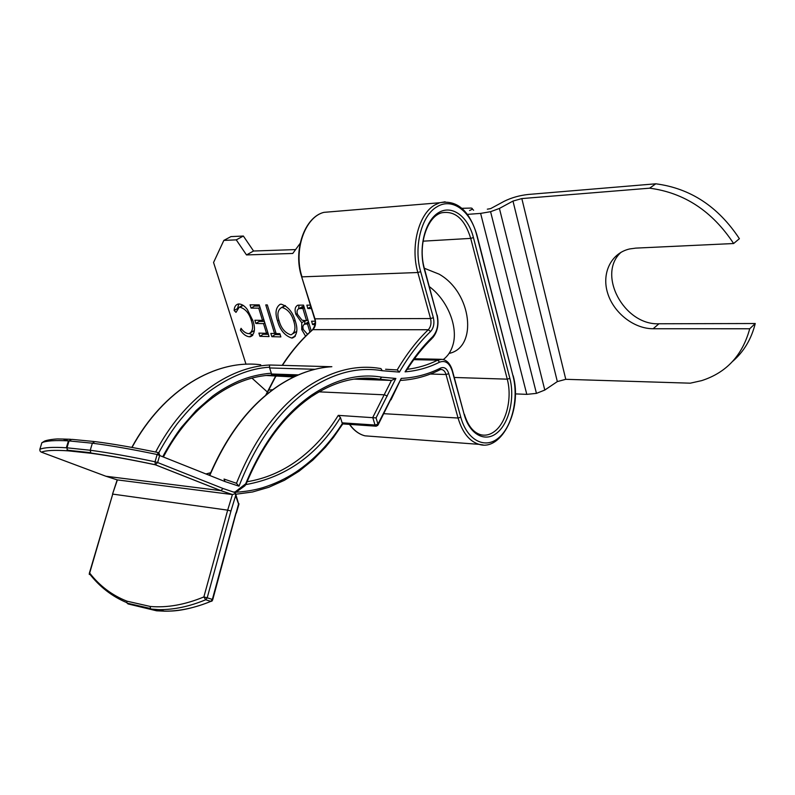 <?xml version="1.0" encoding="UTF-8"?>
<svg xmlns="http://www.w3.org/2000/svg" width="795" height="795" viewBox="0 0 795 795"><rect width="100%" height="100%" fill="white"/><g stroke="black" fill="none" stroke-linecap="round" stroke-linejoin="round"><path stroke-width="1.19" d="M733.626 243.528L739.39 238.699C718.223 206.591 690.358 188.296 655.786 183.804L649.634 188.177C684.316 192.768 712.32 211.222 733.626 243.528L635.752 248.12L629.63 248.954C611.057 253.158 601.487 273.222 607.579 292.928C613.472 312.673 633.734 328.782 653.132 328.742L749.715 328.762C742.49 355.365 726.451 372.666 701.607 380.646L690.279 383.18L565.772 379.314L557.335 381.59L544.794 390.057L536.446 393.376L526.797 394.36L515.359 393.893M655.786 183.804L528.248 194.467C519.393 195.441 511.364 197.726 504.159 201.304L490.624 208.618L487.315 209.184M649.634 188.177L521.828 198.571L512.984 201.075L499.419 208.439L544.794 390.057M536.446 393.376L490.585 211.689L480.617 213.398L467.47 214.372M490.585 211.689L499.419 208.439M732.682 361.347C743.881 351.619 751.404 339.008 755.25 323.515L658.946 323.774C623.995 325.423 596.568 274.106 621.104 252.244M755.25 323.515L749.715 328.762M461.925 208.32L471.147 208.061C473.144 208.449 472.618 209.284 469.547 210.536M246.003 364.239L213.567 262.479L223.842 240.398L230.948 236.602L243.359 236.036L253.555 251.021L295.601 249.58M311.203 330.919L303.541 305.131L297.926 305.171C295.064 306.612 294.389 309.672 295.879 314.353L301.742 322.73L301.732 329.587L305.598 336.215M280.864 336.921L279.87 333.671L276.123 333.572L267.319 304.932L265.759 304.922L274.563 333.532L270.837 333.433L271.84 336.663L280.864 336.921M241.044 328.325L240.398 330.154C243.041 334.158 246.033 336.374 249.362 336.802L250.524 336.712C254.788 334.009 255.583 328.703 252.919 320.792L247.354 309.533C244.78 306.015 241.998 304.157 238.997 303.968L238.083 304.048C235.568 304.853 234.257 306.999 234.157 310.507L235.996 312.375L239.186 307.277L240.001 307.198C245.426 308.848 249.203 313.3 251.339 320.554C253.535 327.093 252.84 331.426 249.233 333.562L248.428 333.632C245.715 333.294 243.26 331.525 241.044 328.325M223.842 240.398L236.254 239.861L246.5 254.927L292.759 253.466L300.132 243.389M267.349 392.015L251.985 378.142M259.885 336.315L269.058 336.583L259.25 304.892L250.057 304.843L251.071 308.092L258.723 308.152L262.509 320.375L254.867 320.246L255.871 323.476L263.523 323.615L266.524 333.314L258.882 333.115L259.885 336.315L263.274 334.228L262.966 333.224M277.564 321.051C280.059 329.995 284.759 335.649 291.646 338.034L292.639 337.954C297.141 334.993 298.046 329.408 295.352 321.2C292.828 312.197 288.128 306.522 281.231 304.177L280.238 304.266C275.736 307.337 274.841 312.922 277.564 321.051L278.906 320.226M315.148 321.26L311.59 321.2L312.584 324.559L315.068 324.608M310.398 305.171L306.84 305.151L307.844 308.54L311.441 308.569M246.5 254.927L253.555 251.021M243.359 236.036L236.254 239.861M303.124 328.713L301.732 329.587M304.515 324.241L305.111 320.673M305.022 320.673L301.742 322.73M297.27 313.488L295.879 314.353M298.622 308.758L299.049 305.111M280.178 334.675L275.229 334.546L271.84 336.663M275.229 334.546L274.861 333.344M275.855 332.717L274.563 333.532M249.362 336.802L252.76 334.725L249.183 333.572M241.789 329.309L240.398 330.154M251.141 332.399L254.33 330.551M252.601 319.799L251.339 320.554M243.151 305.35L240.001 307.198M242.932 305.21L240.905 306.264M237.089 308.778L234.157 310.507M237.626 308.122L238.808 303.978M268.372 334.357L263.274 334.228M267.806 332.529L266.524 333.314M264.805 322.83L263.523 323.615M264.387 321.488L259.289 321.399L255.871 323.476M259.289 321.399L258.951 320.315M263.801 319.59L262.509 320.375M260.025 307.377L258.723 308.152M259.617 306.085L254.509 306.055L251.071 308.092M254.509 306.055L254.142 304.863M295.412 335.887L291.646 338.034M315.217 322.899L312.584 324.559M310.855 306.671L307.844 308.54M306.423 324.032L308.54 321.955M301.076 307.417L303.909 306.373M296.704 331.366L293.375 333.423M308.907 323.177L307.526 324.052L309.921 332.081M308.728 322.601L306.463 324.032L307.526 324.052M307.536 334.317L303.332 329.567C302.458 326.636 302.974 324.827 304.892 324.141L306.463 324.032M307.913 319.838L306.532 320.703L302.07 320.246L297.499 314.373C296.585 311.282 297.121 309.364 299.129 308.609L302.905 308.5L306.532 320.703M304.286 307.645L302.905 308.5M303.938 306.463L300.659 308.48M290.572 334.765C284.998 332.817 281.191 328.255 279.144 321.081C276.918 314.422 277.713 309.921 281.51 307.576L282.314 307.506C287.879 309.374 291.695 313.936 293.753 321.18C295.919 327.868 295.124 332.38 291.358 334.695L290.572 334.765M295.084 320.355L293.753 321.18M285.405 305.638L282.314 307.506M449.076 353.417C477.964 347.485 472.071 292.709 439.088 274.146L424.331 268.253M443.292 359.539C447.794 356.15 450.974 351.41 452.822 345.318C458.536 327.53 447.814 300.311 429.38 286.657M333.035 211.599L323.913 212.354C304.882 217.025 293.246 250.475 302.011 276.859L417.832 272.516L420.664 271.661L433.364 317.712C434.597 323.376 433.673 327.977 430.572 331.505C419.213 342.406 408.829 355.931 399.408 372.1L382.306 370.738C358.595 366.624 334.466 372.636 309.901 388.775C280.088 409.276 256.447 441.742 238.997 486.182L225.005 481.561L157.142 454.511L158.811 452.693L159.725 455.277L157.629 462.541L155.323 464.797L155.035 461.786L157.629 462.541L223.077 488.518L234.505 492.403L245.675 483.807C262.37 443.511 284.431 413.877 311.839 394.906C335.49 379.215 358.784 373.292 381.709 377.148L379.901 379.235L359.082 378.5M155.651 452.037C183.436 398.812 228.324 366.962 269.515 365.004L331.445 366.724M439.635 362.152C428.674 367.638 417.156 370.868 405.072 371.841C413.489 358.058 422.662 346.372 432.599 336.792C437.419 331.267 438.87 324.082 436.942 315.237L424.331 269.296C418.2 247.513 425.116 220.513 438.602 212.623C451.997 204.395 468.116 216.498 473.432 237.576L509.873 378.38C514.971 397.778 509.227 422.861 497.243 432.719C485.338 442.855 469.656 434.746 464.191 414.523L452.266 371.076C449.572 363.057 445.369 360.085 439.635 362.152L437.677 360.155C427.988 364.975 417.842 368.025 407.239 369.317M405.072 371.841L407.149 369.466C414.831 357.422 423.119 347.107 431.993 338.501L432.599 336.792M381.709 377.148L395.86 378.46L376.065 417.902L377.943 424.152L401.236 378.39L391.021 399.796M376.065 417.902L338.272 415.368C327.003 433.633 313.399 448.628 297.459 460.365C282.026 471.614 265.222 478.739 247.046 481.74M395.86 378.46L391.408 380.437L379.056 379.096L359.926 378.43M234.336 491.936L235.32 492.681M234.505 492.403L235.539 493.596L235.628 495.653L230.957 511.016L227.668 510.151L232.418 494.56L235.539 493.596L235.221 492.681M238.997 486.182L236.483 483.281L224.021 479.057L225.005 481.561M399.408 372.1L397.202 369.933L385.595 369.258M39.829 449.364L39.969 450.924L41.022 452.007M223.077 488.518L220.821 490.644L155.323 464.797C130.688 459.59 109.372 455.764 91.355 453.319L68.211 450.845L67.356 450.199L66.969 447.814L66.343 447.774C53.007 446.939 44.182 447.446 39.859 449.284L41.887 442.706C46.239 440.758 55.093 440.142 68.44 440.867L63.083 439.039L58.164 438.949C57.18 438.83 47.859 439.605 44.5 441.136L41.867 442.785M105.546 476.116L117.372 479.932L112.532 494.083L117.183 479.882L232.418 494.56L220.821 490.644L105.894 476.245L41.4 452.156C45.762 450.368 54.706 449.93 68.211 450.845M91.355 453.319L90.878 453.031C109.014 455.605 130.469 459.5 155.224 464.717L220.911 490.654L232.537 494.57M163.492 456.797C189.925 406.464 232.537 376.502 271.522 375.111L295.899 375.956L271.522 375.111L271.334 373.203C259.905 374.117 249.014 376.741 238.649 381.073C229.069 385.317 220.324 390.395 212.424 396.288L196.206 410.429L181.608 427.104C177.206 432.589 167.298 447.833 162.856 456.539M266.365 375.498L293.733 376.969M354.083 379.116L391.408 380.437L372.756 417.494L375.021 425.027L377.943 424.152L377.774 425.424L375.975 426.16L375.021 425.027L342.098 422.831L342.406 423.467C329.627 443.511 314.184 459.669 296.078 471.942C285.733 478.729 274.663 483.966 262.877 487.643C254.947 490.038 245.963 491.568 235.936 492.234M90.878 453.031L90.242 450.248L66.969 447.814L69.066 440.907L71.699 439.347L94.009 441.503M158.493 452.633C134.017 447.545 112.811 443.868 94.873 441.593L92.359 443.203L90.242 450.248C108.468 452.673 130.072 456.519 155.035 461.786L157.142 454.511C132.179 449.304 110.585 445.538 92.359 443.203L68.44 440.867L66.343 447.774L66.899 448.062M269.515 365.004L269.624 367.956L271.334 373.203M158.821 452.693C164.744 441.801 170.945 432.063 177.444 423.477C188.077 410.031 198.611 399.388 209.055 391.557C229.656 376.552 249.799 368.423 269.495 367.191M343.013 423.934L342.406 423.467M89.497 573.016L89.557 572.907C99.633 585.925 112.105 595.346 126.981 601.179L150.245 606.466C167.069 607.927 184.947 604.756 203.868 596.936L207.197 597.81L230.957 511.016M208.598 474.953L209.87 474.595M342.098 422.831L340.449 417.504C317.444 454.879 286.051 477.219 246.251 484.513M340.449 417.504L338.272 415.368M150.245 606.466L150.464 608.503L151.398 609.288L159.119 609.656C173.946 609.765 189.478 606.476 205.696 599.768L203.868 596.936L227.668 510.151L112.731 494.102L89.259 574.447M126.981 601.179L126.912 602.69L127.995 603.922L157.092 610.838M127.995 603.922L156.565 610.798L164.297 611.166C179.123 611.295 194.646 608.026 210.854 601.368L212.354 599.42L211.967 601.129L210.854 601.368L205.696 599.768L207.197 597.81L212.354 599.42L212.513 600.324M565.772 379.314L521.828 198.571M557.335 381.59L512.984 201.075M526.797 394.36L480.617 213.398M658.946 323.774L653.132 328.742M314.611 318.825L430.552 318.557L417.832 272.516C410.23 246.689 418.707 213.835 434.905 204.941L439.734 202.745L445.14 201.801M420.664 271.661C413.4 246.867 421.509 215.346 437.041 206.76C452.315 197.11 470.968 211.301 476.791 235.409L476.871 234.813C469.288 210.337 456.906 199.644 439.734 202.745L323.913 212.354C304.724 216.975 292.808 250.365 301.653 276.839L315.108 319.312C316.142 323.555 315.396 326.993 312.862 329.627C301.792 339.316 291.646 351.221 282.424 365.352M382.306 370.738L380.904 368.562L376.532 367.916C353.854 365.124 330.889 371.374 307.635 386.658C277.882 407.01 254.161 439.218 236.483 483.281M380.904 368.562L376.532 367.916M509.873 378.38L507.26 379.165C512.268 397.49 506.703 421.777 495.206 430.89C490.634 434.607 485.844 435.908 480.856 434.766C473.462 432.669 467.977 425.852 464.409 414.324M331.853 366.704C314.164 367.787 296.565 374.038 279.035 385.456C250.425 404.556 227.35 434.557 209.8 475.44M206.143 473.969L210.635 472.786M301.524 276.431L314.75 319.282C315.923 322.134 315.217 325.592 312.634 329.657L428.296 329.736C416.987 340.548 406.623 353.954 397.202 369.933M401.236 378.39C415.089 377.764 428.247 374.306 440.708 368.005C444.365 366.664 447.058 368.552 448.787 373.68L460.782 417.216C467.082 440.38 485.059 449.533 498.614 437.886C512.278 426.567 518.787 398.017 513.004 375.906L476.791 235.409M430.572 331.505L428.296 329.736C430.81 326.874 431.566 323.148 430.552 318.557L433.364 317.712M276.143 376.343L276.561 375.618M513.004 375.906L476.98 235.26M483.191 444.962L479.047 444.345C469.428 441.384 462.432 432.609 458.059 418.031L384.353 413.718M349.701 424.391C354.043 430.502 359.141 434.318 365.004 435.839L371.921 436.356M464.191 414.523L452.484 370.887M413.807 359.658L437.677 360.155L441.871 359.31C446.701 359.926 450.189 363.573 452.315 370.241L452.266 371.076M473.432 237.576L470.71 238.391L507.26 379.165L454.293 377.466M424.331 269.296L424.421 268.601C417.574 245.158 427.263 216.091 441.891 212.742C455.197 210.615 464.807 219.162 470.71 238.391L423.029 241.173M436.942 315.237L424.57 269.117M400.64 380.408C414.344 379.632 427.362 376.124 439.695 369.894L440.708 368.005M390.743 399.458L378.211 424.689M387.274 396.039L384.502 394.827L319.004 391.846M235.529 492.532L245.049 485.695L245.675 483.807L245.824 484.761M212.772 599.549L238.54 504.02L235.628 495.653M236.344 513.093L238.828 504.577L235.539 493.606M460.782 417.216L458.059 418.031L446.025 374.505L448.787 373.68M440.231 369.655L441.513 369.506C443.61 369.854 445.121 371.523 446.025 374.505L430.383 374.028M312.038 330.362L312.634 329.657C301.543 339.336 291.377 351.231 282.146 365.342M70.685 451.103L67.068 449.722L70.755 451.113M268.293 390.097L272.735 389.739M275.766 376.333L266.206 394.867M132.01 447.436C163.541 389.411 215.972 358.992 260.71 364.766C215.862 358.992 163.353 389.401 131.821 447.406M376.254 426.2L342.864 423.924M295.213 376.274L268.233 375.329M159.725 455.277L157.857 453.041M70.636 439.287L62.984 439.039M126.912 602.69C112.035 596.459 99.494 586.73 89.279 573.493L112.651 494.371M298.294 374.892L271.473 373.988M269.624 367.956L314.969 369.287M212.354 599.42L235.946 512.924M473.631 210.228L472.26 209.025M242.624 305.26L239.186 307.277M252.76 335.331L250.524 336.712M295.034 336.444L292.639 337.954M308.311 321.995L304.892 324.141M302.567 306.492L299.129 308.609M284.958 305.489L281.51 307.576M311.799 396.387C334.566 381.421 356.985 375.657 379.056 379.096M209.562 475.34C227.102 434.517 250.196 404.556 278.826 385.466C296.376 374.048 314.015 367.797 331.744 366.704M513.182 375.737C522.573 408.998 501.893 451.729 479.047 444.345L365.004 435.839C359.052 434.318 353.874 430.493 349.452 424.371M437.171 315.059C439.069 324.201 437.578 331.773 432.699 337.786M391.448 380.437L358.118 378.599M311.093 396.864C284.222 415.517 262.549 444.604 246.082 484.125M275.477 376.323L265.669 395.304M295.412 376.174L269.088 375.26M238.907 504.209L238.927 503.672M440.986 359.29L414.463 358.744M294.975 376.383L267.269 375.409M67.356 450.199L90.56 452.683M235.767 494.252L252.572 491.976L268.849 487.275L284.411 480.289L299.129 471.157L312.862 460.066L325.493 447.188L333.602 437.23L342.794 423.894M210.665 472.717L206.064 473.939M150.931 609.049L159.119 609.656L164.297 611.166C174.344 611.305 184.927 610.401 203.043 604.359M150.464 608.503L127.091 603.157"/></g></svg>

